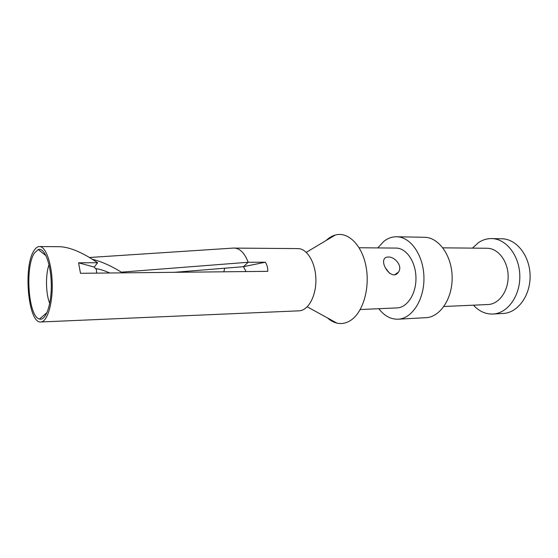 <?xml version="1.0" encoding="UTF-8"?>
<svg xmlns="http://www.w3.org/2000/svg" width="558" height="558" viewBox="0 0 558 558"><rect width="100%" height="100%" fill="white"/><g stroke="black" fill="none" stroke-linecap="round" stroke-linejoin="round"><path stroke-width="0.84" d="M378.826 308.714C384.302 315.884 390.726 319.378 398.091 319.204C412.055 318.716 424.422 299.611 423.94 277.514C423.641 255.404 410.611 236.752 396.64 236.759C392.121 236.718 387.901 238.21 383.974 241.244L377.759 247.919M398.091 319.204L425.921 317.683C440.081 317.174 452.608 298.544 452.14 277.012C451.847 255.48 438.679 237.303 424.505 237.29L396.64 236.759M473.456 305.177C479.064 311.308 485.565 314.259 492.937 314.035L503.149 313.477C517.705 312.919 530.546 295.587 530.1 275.645C529.842 255.697 516.401 238.824 501.837 238.782L491.612 238.58C486.918 238.531 482.517 239.891 478.415 242.667L472.452 248.122M492.937 314.035C507.459 313.484 520.265 295.977 519.819 275.826C519.554 255.669 506.141 238.622 491.612 238.58M443.924 306.502L488.069 304.522C498.957 304.194 508.484 291.067 508.15 276.029C507.954 260.991 497.966 248.205 487.078 248.261L442.892 247.836M360.238 309.537L397.073 307.904C407.319 307.625 416.303 293.682 415.954 277.654C415.738 261.618 406.266 247.996 396.02 248.087L359.15 247.745M388.096 257.029C386.08 257.05 384.741 257.789 384.078 259.247C380.995 265.692 392.776 281.141 398.426 272.123C403.085 266.222 394.799 256.485 388.096 257.029M389.463 273.204L385.243 267.645M326.137 240.498C328.969 237.75 332.038 235.922 335.337 235.009C347.962 231.375 361.926 244.857 365.992 266.285C370.177 287.649 363.216 311.929 351.094 320.097C346.49 323.215 341.754 324.212 336.886 323.103C333.558 322.308 330.427 320.585 327.497 317.941M109.717 272.995C104.437 270.595 99.708 269.116 95.537 268.558M174.368 272.318L243.434 266.689L265.343 262.218C267.122 265.008 267.924 268.049 267.742 271.341L80.492 273.294L78.58 262.804L94.225 267.101L97.594 262.741C82.605 252.474 69.973 247.124 59.699 246.706L39.485 246.545C37.553 246.566 35.754 247.885 34.087 250.5C22.997 266.138 28.179 323.793 40.818 321.98C47.144 321.959 52.633 304.473 52.236 284.05C51.915 263.627 45.812 246.343 39.485 246.545M224.728 268.217L223.793 271.802M34.491 252.969C24.74 266.654 28.388 316.979 39.465 319.03C45.756 321.199 51.678 304.424 51.266 284.071C50.966 263.704 44.459 247.152 38.244 249.545L34.491 252.969M265.343 262.218L248.191 262.267L243.441 266.703L246.071 271.565M40.818 321.98L299.032 310.834C308.204 310.632 316.246 296.138 315.891 279.412C315.654 262.685 307.109 248.484 297.937 248.603L234.388 248.094C240.038 248.408 244.634 253.123 248.191 262.267L121.358 272.158L120.758 272.876M92.433 259.289C101.423 261.535 111.063 265.824 121.358 272.158M94.225 267.101L96.381 269.493L96.674 273.127M97.594 262.741L78.58 262.804M49.718 303.454C45.728 293.71 45.393 274.62 49.034 264.743M394.897 274.648L398.426 272.123M307.242 306.816L336.886 323.103M306.286 252.335L335.337 235.009M46.063 255.773L38.244 249.545M47.06 312.522L39.465 319.03M234.151 248.031L89.517 257.489"/></g></svg>

